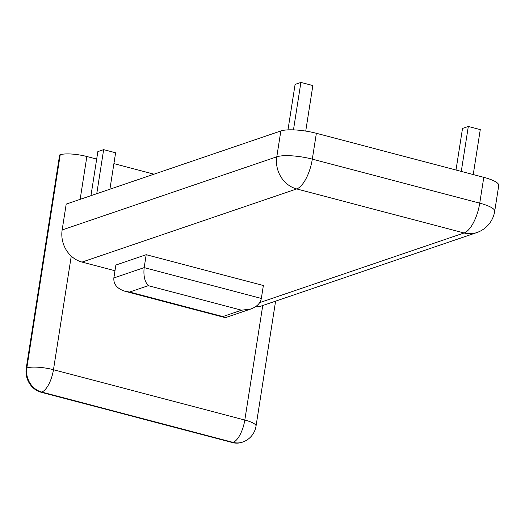 <?xml version="1.0" encoding="UTF-8"?>
<svg xmlns="http://www.w3.org/2000/svg" width="525" height="525" viewBox="0 0 525 525"><rect width="100%" height="100%" fill="white"/><g stroke="black" fill="none" stroke-linecap="round" stroke-linejoin="round"><path stroke-width="0.79" d="M250.871 308.989L226.255 317.376L224.464 317.441L125.186 291.329C117.193 288.796 113.413 284.333 113.859 277.955L115.881 265.033L146.193 254.697L263.366 285.515L261.345 298.436C260.361 303.247 256.869 306.764 250.871 308.989L241.559 310.19L222.849 316.568L129.59 292.044L148.306 285.666L241.559 310.19M146.193 254.697L144.172 267.619C143.318 275.763 144.697 281.781 148.306 285.666M224.464 317.441L222.849 316.568M259.685 302.63L464.093 232.969L296.671 188.934L82.025 262.087L114.982 270.756M125.186 291.329L129.59 292.044M82.025 262.087A26.887 23.933 -108.8 0 1 62.153 229.95L66.196 204.107L280.842 130.955A26.887 6.234 -171.1 0 1 316.365 133.291L483.788 177.332A26.887 6.234 8.9 0 1 498.75 185.443L494.701 211.286A26.887 6.234 8.9 0 0 479.738 203.168L312.316 159.134A26.887 10.552 104.7 0 1 296.671 188.934A26.887 23.933 -108.8 0 1 276.8 156.798L62.153 229.95M483.788 177.332L479.738 203.168A26.887 10.552 104.7 0 1 464.093 232.969A26.887 23.933 -108.8 0 0 476.812 232.575L262.165 305.727A26.887 23.933 -108.8 0 1 255.288 306.876M109.909 189.21L115.612 152.782L103.655 149.638L97.853 151.613L90.956 195.674M96.757 193.699L103.655 149.638M456.002 170.021L462.518 128.428L468.32 126.453L480.277 129.596L473.235 174.556M461.278 171.406L468.32 126.453M305.727 131.093L312.854 85.562L300.897 82.418L295.096 84.394L287.976 129.878M293.468 129.872L300.897 82.418M71.262 256.102L53.471 369.712A20.167 7.914 104.7 0 1 41.731 392.057L233.074 442.385L232.49 442.582L41.153 392.254A20.167 17.948 -108.8 0 1 26.25 368.156L59.633 154.954L60.218 154.757A20.167 4.673 -171.1 0 1 86.855 156.509L96.679 159.095M113.912 163.629L154.022 174.175M232.49 442.582A20.167 17.948 71.2 0 0 242.032 442.286L242.616 442.089A20.167 20.167 0 0 0 256.029 426.123A20.167 4.673 8.9 0 0 244.808 420.039A20.167 7.914 104.7 0 1 233.074 442.385A20.167 17.948 71.2 0 0 242.616 442.089M113.859 277.955L144.172 267.619L261.345 298.436M316.365 133.291L312.316 159.134A26.887 6.234 -171.1 0 0 276.8 156.798L280.842 130.955M60.218 154.757L26.828 367.959A20.167 4.673 -171.1 0 1 53.471 369.712L244.808 420.039L262.743 305.537M86.855 156.509L80.148 199.356M41.153 392.254L41.731 392.057A20.167 17.948 -108.8 0 1 26.828 367.959L26.25 368.156M476.812 232.575A26.887 26.887 0 0 0 494.701 211.286M275.599 301.153L256.029 426.123"/></g></svg>
